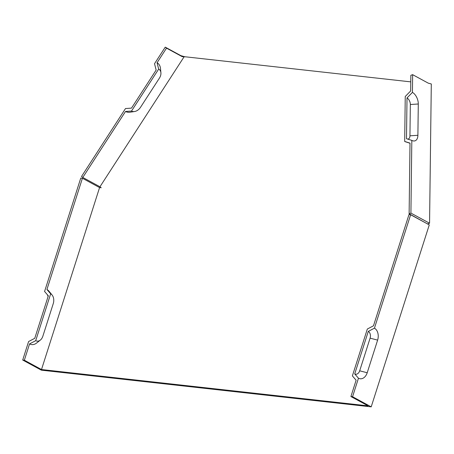 <?xml version="1.0" encoding="UTF-8"?>
<svg xmlns="http://www.w3.org/2000/svg" width="454" height="454" viewBox="0 0 454 454"><rect width="100%" height="100%" fill="white"/><g stroke="black" fill="none" stroke-linecap="round" stroke-linejoin="round"><path stroke-width="0.68" d="M52.108 295.032L49.128 291.36A11.645 8.172 96.3 0 0 46.921 289.487L50.666 293.806A7.61 5.34 96.3 0 1 52.108 295.032A7.61 5.34 96.3 0 1 53.271 303.567L42.852 336.21A7.61 5.34 -83.7 0 1 40.31 340.12A7.61 5.34 -83.7 0 1 35.707 340.676L29.561 343.894L24.351 360.215L41.501 369.539L368.063 405.859L350.914 396.535L356.123 380.214L352.378 375.895L367.337 329.025L373.483 325.807L408.986 214.572L410.632 214.759L429.274 224.889L371.207 406.852L352.565 396.717L358.467 378.222A9.318 6.538 -83.7 0 0 367.212 372.757L359.681 370.804L370.095 338.162A5.283 3.706 -83.7 0 0 368.29 331.386L354.722 373.903A5.283 3.706 96.3 0 0 359.681 370.804M368.29 331.386L374.442 328.168A9.318 6.538 -83.7 0 1 377.626 340.114L367.212 372.757M48.062 296.627A9.318 6.538 96.3 0 0 47.437 294.777M24.351 360.215L22.7 360.033L28.602 341.533L34.754 338.315L48.323 295.798L44.577 291.479L80.772 178.07L82.418 178.252L46.921 289.487M371.207 406.852L41.342 370.163L22.7 360.033M374.442 328.168L410.632 214.759M131.501 111.06L125.508 111.48A11.645 8.433 127.8 0 0 130.179 112.189L134.554 111.519A7.61 5.51 127.8 0 0 140.502 107.337L159.428 78.105A7.61 5.51 127.8 0 0 160.909 72.719A7.61 5.51 127.8 0 0 158.679 69.082L131.501 111.06A7.61 5.51 127.8 0 0 134.554 111.519M160.909 72.719L160.466 68.316A11.645 8.433 127.8 0 0 157.056 62.754L158.679 69.082M125.508 111.48L82.798 177.452L81.533 176.464L125.503 108.546L131.495 108.126L156.148 70.047L154.525 63.713L165.25 47.148L180.908 55.66L185.141 56.852M410.774 81.873L184.182 56.671L99.954 186.776L82.798 177.452M184.693 56.795L182.179 56.648L166.522 48.135L157.056 62.754M426.062 223.147L409.122 213.743L410.007 143.124L404.684 141.444L405.246 96.509L410.66 90.959L410.859 75.307L412.646 74.666L428.309 83.178L431.3 83.956L429.558 223.232L427.555 223.953M410.007 143.248L405.439 141.773A7.61 4.392 -109.8 0 1 404.684 141.444M407.011 97.95L406.5 138.714L411.823 140.388A9.318 5.38 -109.8 0 0 412.748 140.791A9.318 5.38 -109.8 0 0 417.896 135.286L418.287 103.989A9.318 5.38 70.2 0 0 412.425 92.4L407.011 97.95A5.283 3.047 -109.8 0 1 410.337 104.522L409.945 135.82A5.283 3.047 -109.8 0 1 407.573 139.049M29.561 343.894A11.645 8.172 96.3 0 0 36.592 343.048L40.31 340.12M99.954 186.776L101.219 187.757L99.574 187.576L41.501 369.539M99.574 187.576L82.418 178.252M50.666 293.806L35.707 340.676M412.425 92.4L412.646 74.666M411.823 140.388L410.915 213.102L429.558 223.232M182.179 56.648L180.908 55.66M354.722 373.903L358.467 378.222M350.914 396.535L352.565 396.717M409.122 213.743L410.915 213.102M166.522 48.135L165.25 47.148M377.626 340.114L370.095 338.162M417.896 135.286L409.945 135.82M418.287 103.989L410.337 104.522"/></g></svg>
